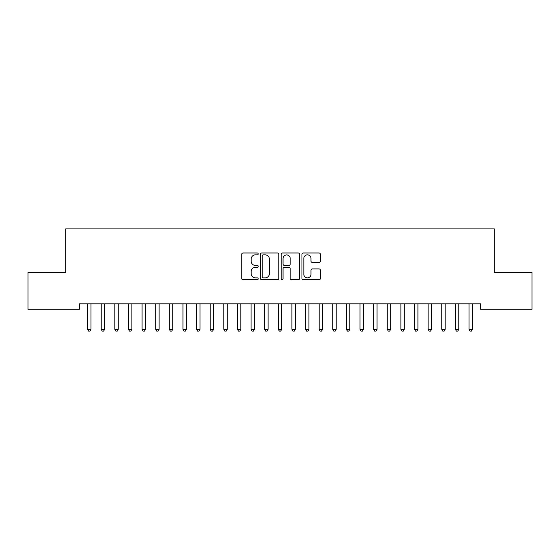 <?xml version="1.0" encoding="UTF-8"?>
<svg xmlns="http://www.w3.org/2000/svg" width="560" height="560" viewBox="0 0 560 560"><rect width="100%" height="100%" fill="white"/><g stroke="black" fill="none" stroke-linecap="round" stroke-linejoin="round"><path stroke-width="0.84" d="M258.209 253.932A0.938 0.938 0 0 0 257.271 252.994L243.061 252.994A1.337 1.337 0 0 0 241.724 254.331L241.724 278.397A1.337 1.337 0 0 0 243.061 279.734L257.271 279.734A0.938 0.938 0 0 0 258.209 278.796A0.938 0.938 0 0 0 257.271 277.865L255.43 277.865A4.277 4.277 0 0 1 251.153 273.588L251.153 271.579A4.277 4.277 0 0 1 255.43 267.302L257.271 267.302A0.938 0.938 0 0 0 258.209 266.364A0.938 0.938 0 0 0 257.271 265.426L255.43 265.426A4.277 4.277 0 0 1 251.153 261.149L251.153 259.147A4.277 4.277 0 0 1 255.43 254.863L257.271 254.863A0.938 0.938 0 0 0 258.209 253.932M319.074 262.423A1.337 1.337 0 0 0 320.411 261.086L320.411 254.331A1.337 1.337 0 0 0 319.074 252.994L303.296 252.994A1.337 1.337 0 0 0 301.959 254.331L301.959 278.397A1.337 1.337 0 0 0 303.296 279.734L319.074 279.734A1.337 1.337 0 0 0 320.411 278.397L320.411 270.242A1.337 1.337 0 0 0 319.074 268.905L312.326 268.905A1.337 1.337 0 0 0 310.989 270.242L310.989 274.288A3.577 3.577 0 0 1 307.412 277.865A3.577 3.577 0 0 1 303.835 274.288L303.835 258.44A3.577 3.577 0 0 1 307.412 254.863A3.577 3.577 0 0 1 310.989 258.44L310.989 261.086A1.337 1.337 0 0 0 312.326 262.423L319.074 262.423M480.648 303.821L79.352 303.821L79.352 309.274L28 309.274L28 272.496L65.73 272.496L65.73 228.907L494.27 228.907L494.27 272.496L532 272.496L532 309.274L480.648 309.274L480.648 303.821M278.831 254.331A1.337 1.337 0 0 0 277.494 252.994L261.716 252.994A1.337 1.337 0 0 0 260.379 254.331L260.379 278.397A1.337 1.337 0 0 0 261.716 279.734L277.494 279.734A1.337 1.337 0 0 0 278.831 278.397L278.831 254.331M282.506 252.994L298.284 252.994A1.337 1.337 0 0 1 299.621 254.331L299.621 278.397A1.337 1.337 0 0 1 298.284 279.734L291.529 279.734A1.337 1.337 0 0 1 290.192 278.397L290.192 268.639A1.337 1.337 0 0 0 288.855 267.302L284.382 267.302A1.337 1.337 0 0 0 283.045 268.639L283.045 278.796A0.938 0.938 0 0 1 282.107 279.734A0.938 0.938 0 0 1 281.169 278.796L281.169 254.331A1.337 1.337 0 0 1 282.506 252.994M263.186 254.863A0.938 0.938 0 0 0 262.248 255.801L262.248 276.927A0.938 0.938 0 0 0 263.186 277.865L265.125 277.865A4.277 4.277 0 0 0 269.402 273.588L269.402 259.147A4.277 4.277 0 0 0 265.125 254.863L263.186 254.863M290.192 258.51A3.577 3.577 0 0 0 286.615 254.933A3.577 3.577 0 0 0 283.045 258.51L283.045 264.089A1.337 1.337 0 0 0 284.382 265.426L288.855 265.426A1.337 1.337 0 0 0 290.192 264.089L290.192 258.51M87.493 304.024A1.365 1.365 -179.4 0 1 87.598 304.535A1.365 1.365 179.4 0 0 87.493 304.024L87.416 303.821M91.182 303.821L91.098 304.024A1.365 1.365 179.4 0 0 91 304.535L91 329.322L87.598 329.322L87.598 304.535M91 329.322L89.978 331.093L88.613 331.093L87.598 329.322M101.115 304.024A1.365 1.365 -179.4 0 1 101.213 304.535A1.365 1.365 179.4 0 0 101.115 304.024L101.038 303.821M114.737 304.024A1.365 1.365 -179.4 0 1 114.835 304.535A1.365 1.365 179.4 0 0 114.737 304.024L114.66 303.821M104.804 303.821L104.72 304.024A1.365 1.365 179.4 0 0 104.622 304.535L104.622 329.322L101.213 329.322L101.213 304.535M104.622 329.322L103.6 331.093L102.235 331.093L101.213 329.322M118.419 303.821L118.342 304.024A1.365 1.365 179.4 0 0 118.244 304.535L118.244 329.322L114.835 329.322L114.835 304.535M118.244 329.322L117.222 331.093L115.857 331.093L114.835 329.322M128.359 304.024A1.365 1.365 -179.4 0 1 128.457 304.535A1.365 1.365 179.4 0 0 128.359 304.024L128.282 303.821M141.981 304.024A1.365 1.365 -179.4 0 1 142.079 304.535A1.365 1.365 179.4 0 0 141.981 304.024L141.904 303.821M132.041 303.821L131.964 304.024A1.365 1.365 179.4 0 0 131.866 304.535L131.866 329.322L128.457 329.322L128.457 304.535M131.866 329.322L130.844 331.093L129.479 331.093L128.457 329.322M145.663 303.821L145.586 304.024A1.365 1.365 179.4 0 0 145.488 304.535L145.488 329.322L142.079 329.322L142.079 304.535M145.488 329.322L144.466 331.093L143.101 331.093L142.079 329.322M155.603 304.024A1.365 1.365 -179.4 0 1 155.701 304.535A1.365 1.365 179.4 0 0 155.603 304.024L155.526 303.821M159.285 303.821L159.208 304.024A1.365 1.365 179.4 0 0 159.11 304.535L159.11 329.322L155.701 329.322L155.701 304.535M159.11 329.322L158.088 331.093L156.723 331.093L155.701 329.322M169.225 304.024A1.365 1.365 -179.4 0 1 169.323 304.535A1.365 1.365 179.4 0 0 169.225 304.024L169.148 303.821M172.907 303.821L172.83 304.024A1.365 1.365 179.4 0 0 172.732 304.535L172.732 329.322L169.323 329.322L169.323 304.535M172.732 329.322L171.71 331.093L170.345 331.093L169.323 329.322M182.847 304.024A1.365 1.365 -179.4 0 1 182.945 304.535A1.365 1.365 179.4 0 0 182.847 304.024L182.77 303.821M186.529 303.821L186.452 304.024A1.365 1.365 179.4 0 0 186.354 304.535L186.354 329.322L182.945 329.322L182.945 304.535M186.354 329.322L185.332 331.093L183.967 331.093L182.945 329.322M196.469 304.024A1.365 1.365 -179.4 0 1 196.567 304.535A1.365 1.365 179.4 0 0 196.469 304.024L196.392 303.821M200.151 303.821L200.074 304.024A1.365 1.365 179.4 0 0 199.976 304.535L199.976 329.322L196.567 329.322L196.567 304.535M199.976 329.322L198.954 331.093L197.589 331.093L196.567 329.322M210.091 304.024A1.365 1.365 -179.4 0 1 210.189 304.535A1.365 1.365 179.4 0 0 210.091 304.024L210.007 303.821M213.773 303.821L213.696 304.024A1.365 1.365 179.4 0 0 213.598 304.535L213.598 329.322L210.189 329.322L210.189 304.535M213.598 329.322L212.576 331.093L211.211 331.093L210.189 329.322M223.713 304.024A1.365 1.365 -179.4 0 1 223.811 304.535A1.365 1.365 179.4 0 0 223.713 304.024L223.629 303.821M227.395 303.821L227.318 304.024A1.365 1.365 179.4 0 0 227.213 304.535L227.213 329.322L223.811 329.322L223.811 304.535M227.213 329.322L226.198 331.093L224.833 331.093L223.811 329.322M237.335 304.024A1.365 1.365 -179.4 0 1 237.433 304.535A1.365 1.365 179.4 0 0 237.335 304.024L237.251 303.821M241.017 303.821L240.933 304.024A1.365 1.365 179.4 0 0 240.835 304.535L240.835 329.322L237.433 329.322L237.433 304.535M240.835 329.322L239.813 331.093L238.455 331.093L237.433 329.322M250.957 304.024A1.365 1.365 -179.4 0 1 251.055 304.535A1.365 1.365 179.4 0 0 250.957 304.024L250.873 303.821M254.639 303.821L254.555 304.024A1.365 1.365 179.4 0 0 254.457 304.535L254.457 329.322L251.055 329.322L251.055 304.535M254.457 329.322L253.435 331.093L252.077 331.093L251.055 329.322M264.579 304.024A1.365 1.365 -179.4 0 1 264.677 304.535A1.365 1.365 179.4 0 0 264.579 304.024L264.495 303.821M268.261 303.821L268.177 304.024A1.365 1.365 179.4 0 0 268.079 304.535L268.079 329.322L264.677 329.322L264.677 304.535M268.079 329.322L267.057 331.093L265.699 331.093L264.677 329.322M278.201 304.024A1.365 1.365 -179.4 0 1 278.299 304.535A1.365 1.365 179.4 0 0 278.201 304.024L278.117 303.821M281.883 303.821L281.799 304.024A1.365 1.365 179.4 0 0 281.701 304.535L281.701 329.322L278.299 329.322L278.299 304.535M281.701 329.322L280.679 331.093L279.321 331.093L278.299 329.322M291.823 304.024A1.365 1.365 -179.4 0 1 291.921 304.535A1.365 1.365 179.4 0 0 291.823 304.024L291.739 303.821M295.505 303.821L295.421 304.024A1.365 1.365 179.4 0 0 295.323 304.535L295.323 329.322L291.921 329.322L291.921 304.535M295.323 329.322L294.301 331.093L292.943 331.093L291.921 329.322M305.445 304.024A1.365 1.365 -179.4 0 1 305.543 304.535A1.365 1.365 179.4 0 0 305.445 304.024L305.361 303.821M309.127 303.821L309.043 304.024A1.365 1.365 179.4 0 0 308.945 304.535L308.945 329.322L305.543 329.322L305.543 304.535M308.945 329.322L307.923 331.093L306.565 331.093L305.543 329.322M319.067 304.024A1.365 1.365 -179.4 0 1 319.165 304.535A1.365 1.365 179.4 0 0 319.067 304.024L318.983 303.821M322.749 303.821L322.665 304.024A1.365 1.365 179.4 0 0 322.567 304.535L322.567 329.322L319.165 329.322L319.165 304.535M322.567 329.322L321.545 331.093L320.187 331.093L319.165 329.322M332.682 304.024A1.365 1.365 -179.4 0 1 332.787 304.535A1.365 1.365 179.4 0 0 332.682 304.024L332.605 303.821M336.371 303.821L336.287 304.024A1.365 1.365 179.4 0 0 336.189 304.535L336.189 329.322L332.787 329.322L332.787 304.535M336.189 329.322L335.167 331.093L333.802 331.093L332.787 329.322M346.304 304.024A1.365 1.365 -179.4 0 1 346.402 304.535A1.365 1.365 179.4 0 0 346.304 304.024L346.227 303.821M349.993 303.821L349.909 304.024A1.365 1.365 179.4 0 0 349.811 304.535L349.811 329.322L346.402 329.322L346.402 304.535M349.811 329.322L348.789 331.093L347.424 331.093L346.402 329.322M359.926 304.024A1.365 1.365 -179.4 0 1 360.024 304.535A1.365 1.365 179.4 0 0 359.926 304.024L359.849 303.821M363.608 303.821L363.531 304.024A1.365 1.365 179.4 0 0 363.433 304.535L363.433 329.322L360.024 329.322L360.024 304.535M363.433 329.322L362.411 331.093L361.046 331.093L360.024 329.322M373.548 304.024A1.365 1.365 -179.4 0 1 373.646 304.535A1.365 1.365 179.4 0 0 373.548 304.024L373.471 303.821M377.23 303.821L377.153 304.024A1.365 1.365 179.4 0 0 377.055 304.535L377.055 329.322L373.646 329.322L373.646 304.535M377.055 329.322L376.033 331.093L374.668 331.093L373.646 329.322M387.17 304.024A1.365 1.365 -179.4 0 1 387.268 304.535A1.365 1.365 179.4 0 0 387.17 304.024L387.093 303.821M390.852 303.821L390.775 304.024A1.365 1.365 179.4 0 0 390.677 304.535L390.677 329.322L387.268 329.322L387.268 304.535M390.677 329.322L389.655 331.093L388.29 331.093L387.268 329.322M400.792 304.024A1.365 1.365 -179.4 0 1 400.89 304.535A1.365 1.365 179.4 0 0 400.792 304.024L400.715 303.821M404.474 303.821L404.397 304.024A1.365 1.365 179.4 0 0 404.299 304.535L404.299 329.322L400.89 329.322L400.89 304.535M404.299 329.322L403.277 331.093L401.912 331.093L400.89 329.322M414.414 304.024A1.365 1.365 -179.4 0 1 414.512 304.535A1.365 1.365 179.4 0 0 414.414 304.024L414.337 303.821M418.096 303.821L418.019 304.024A1.365 1.365 179.4 0 0 417.921 304.535L417.921 329.322L414.512 329.322L414.512 304.535M417.921 329.322L416.899 331.093L415.534 331.093L414.512 329.322M428.036 304.024A1.365 1.365 -179.4 0 1 428.134 304.535A1.365 1.365 179.4 0 0 428.036 304.024L427.959 303.821M431.718 303.821L431.641 304.024A1.365 1.365 179.4 0 0 431.543 304.535L431.543 329.322L428.134 329.322L428.134 304.535M431.543 329.322L430.521 331.093L429.156 331.093L428.134 329.322M441.658 304.024A1.365 1.365 -179.4 0 1 441.756 304.535A1.365 1.365 179.4 0 0 441.658 304.024L441.581 303.821M445.34 303.821L445.263 304.024A1.365 1.365 179.4 0 0 445.165 304.535L445.165 329.322L441.756 329.322L441.756 304.535M445.165 329.322L444.143 331.093L442.778 331.093L441.756 329.322M455.28 304.024A1.365 1.365 -179.4 0 1 455.378 304.535A1.365 1.365 179.4 0 0 455.28 304.024L455.196 303.821M458.962 303.821L458.885 304.024A1.365 1.365 179.4 0 0 458.787 304.535L458.787 329.322L455.378 329.322L455.378 304.535M458.787 329.322L457.765 331.093L456.4 331.093L455.378 329.322M468.902 304.024A1.365 1.365 -179.4 0 1 469 304.535A1.365 1.365 179.4 0 0 468.902 304.024L468.818 303.821M472.584 303.821L472.507 304.024A1.365 1.365 179.4 0 0 472.402 304.535L472.402 329.322L469 329.322L469 304.535M472.402 329.322L471.387 331.093L470.022 331.093L469 329.322"/></g></svg>
